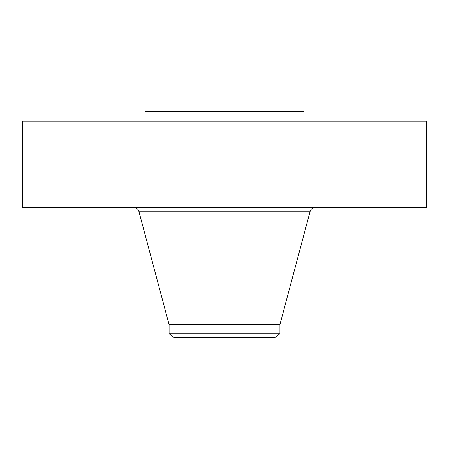 <?xml version="1.0" encoding="UTF-8"?>
<svg xmlns="http://www.w3.org/2000/svg" width="449" height="449" viewBox="0 0 449 449"><rect width="100%" height="100%" fill="white"/><g stroke="black" fill="none" stroke-linecap="round" stroke-linejoin="round"><path stroke-width="0.67" d="M22.45 121.168L426.55 121.168L426.55 207.758L22.45 207.758L22.45 121.168M145.027 121.168L145.027 111.543L303.973 111.543L303.973 121.168M169.082 333.714L279.918 333.714L275.041 337.457L173.959 337.457L169.082 333.714L169.082 324.621L279.918 324.621L310.18 211.187C310.893 209.038 312.381 207.898 314.642 207.758M169.082 324.621L138.82 211.187L310.18 211.187M279.918 333.714L279.918 324.621M138.82 211.187C138.107 209.038 136.619 207.898 134.358 207.758"/></g></svg>
